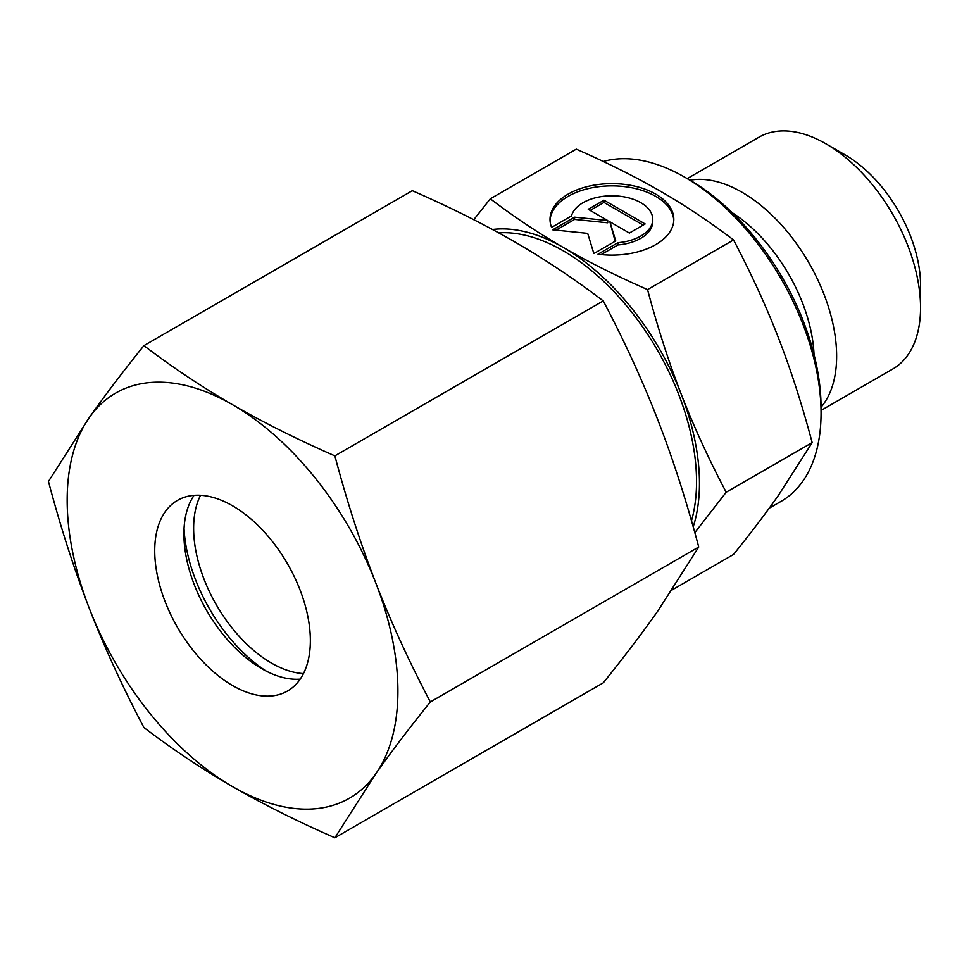 <?xml version="1.0" encoding="UTF-8"?>
<svg xmlns="http://www.w3.org/2000/svg" width="969" height="969" viewBox="0 0 969 969"><rect width="100%" height="100%" fill="white"/><g stroke="black" fill="none" stroke-linecap="round" stroke-linejoin="round"><path stroke-width="1.45" d="M920.55 307.718L920.55 285.249A106.311 61.374 60 0 0 845.38 155.04L825.927 143.812A133.831 77.266 60 0 1 920.55 307.718A133.831 77.266 60 0 1 892.837 368.971L821.058 410.42M689.989 180.222A133.831 77.266 60 0 1 786.913 231.276A133.831 77.266 60 0 1 836.635 356.168A133.831 77.266 60 0 1 821.058 407.234M821.058 413.145L821.058 407.525A185.721 107.22 60 0 0 689.734 180.064L684.877 177.266A192.589 111.193 60 0 1 821.058 413.145A192.589 111.193 60 0 1 781.171 501.3L769.216 508.204M694.821 532.635L726.181 492.24C708.448 458.507 693.465 425.815 681.219 394.177A192.589 111.193 60 0 1 699.461 483.337A192.589 111.193 60 0 1 693.198 526.857M726.181 492.24L812.167 442.603L778.495 495.268C766.249 512.722 751.254 532.441 733.533 554.462L672.256 589.842M673.794 220.508A61.907 35.744 0 0 0 625.841 186.799A61.907 35.744 0 0 0 550.041 220.508M551.591 227.412A61.907 35.744 180 0 1 550.017 219.382A61.907 35.744 180 0 1 625.841 184.558A61.907 35.744 180 0 1 673.818 219.382A61.907 35.744 180 0 1 597.994 254.205L617.895 242.71A40.855 23.583 0 0 0 652.331 222.834A40.855 23.583 0 0 0 652.779 219.382A40.855 23.583 0 0 0 614.915 195.859A40.855 23.583 0 0 0 571.504 215.93L551.591 227.412M617.895 242.71L617.895 244.963L601.228 254.581M652.779 219.382L652.779 221.622A40.855 23.583 180 0 1 652.331 225.087A40.855 23.583 180 0 1 617.895 244.963M603.99 200.208L645.136 223.96L629.378 233.057L609.901 221.816L615.739 240.93L593.852 253.563L587.686 233.372L552.705 229.81L574.593 217.177L607.708 220.544L588.231 209.304L603.99 200.208L603.99 202.448L590.182 210.418M607.708 220.544L607.708 222.797L574.593 219.418L556.012 230.15M574.593 217.177L574.593 219.418M615.158 241.269L609.901 221.816M643.186 225.087L603.99 202.448M492.506 229.508A192.589 111.193 60 0 1 563.28 247.458A192.589 111.193 60 0 1 681.219 394.177C668.925 362.563 657.709 327.704 647.546 289.598C615.884 275.693 587.795 261.642 563.28 247.458C538.716 233.311 514.394 217.092 490.302 198.802L473.768 219.697M490.302 198.802L576.289 149.165C607.938 163.071 636.039 177.121 660.555 191.305C685.119 205.452 709.441 221.671 733.533 239.949C751.254 273.694 766.249 306.386 778.495 338.024C790.789 369.637 802.005 404.497 812.167 442.603M647.546 289.598L733.533 239.949M603.312 161.496A192.589 111.193 60 0 1 684.877 177.266M687.227 178.623L759.006 137.186A133.831 77.266 60 0 1 825.927 143.812M266.451 671.238A123.814 71.488 60 0 1 184.049 528.517M303.467 673.588A110.054 63.542 60 0 1 193.63 528.275A110.054 63.542 60 0 1 200.522 495.28M300.196 679.136A110.054 63.542 60 0 1 261.727 668.671A110.054 63.542 60 0 1 183.904 533.883A110.054 63.542 60 0 1 194.079 495.341M154.725 550.731A110.054 63.542 60 0 1 177.521 500.355A110.054 63.542 60 0 1 262.32 529.837A110.054 63.542 60 0 1 310.359 640.594A110.054 63.542 60 0 1 287.575 690.97A110.054 63.542 60 0 1 202.763 661.488A110.054 63.542 60 0 1 154.725 550.731M334.874 455.878C297.047 439.296 262.938 422.242 232.548 404.715A233.868 135.018 60 0 1 375.754 582.866A233.868 135.018 60 0 1 397.908 691.139A233.868 135.018 60 0 1 375.754 773.819C390.955 752.21 409.16 728.252 430.345 701.944C409.16 661.694 390.955 622.001 375.754 582.866C360.589 543.718 346.95 501.385 334.874 455.878L603.263 300.923C624.448 341.173 642.653 380.865 657.854 420.001C673.031 459.161 686.658 501.494 698.734 547L657.854 610.954C642.653 632.575 624.448 656.522 603.263 682.83L334.874 837.773L375.754 773.819A233.868 135.018 60 0 1 232.548 786.61C262.938 804.137 297.047 821.191 334.874 837.773M48.45 481.46C60.526 526.966 74.165 569.3 89.33 608.459A233.868 135.018 60 0 1 67.176 500.186A233.868 135.018 60 0 1 89.33 417.506L48.45 481.46M143.921 345.63C122.736 371.926 104.531 395.885 89.33 417.506A233.868 135.018 60 0 1 232.548 404.715C202.182 387.164 172.639 367.469 143.921 345.63L412.309 190.687C450.137 207.257 484.246 224.311 514.636 241.85C545.002 259.389 574.544 279.084 603.263 300.923M430.345 701.944L698.734 547M143.921 727.537C172.639 749.376 202.182 769.071 232.548 786.61A233.868 135.018 60 0 1 89.33 608.459C104.531 647.595 122.736 687.287 143.921 727.537M732.104 212.635A122.179 70.543 60 0 1 814.033 354.545M498.623 232.826A188.47 108.807 60 0 1 563.28 250.838A188.47 108.807 60 0 1 696.541 481.654A188.47 108.807 60 0 1 691.478 520.777"/></g></svg>

